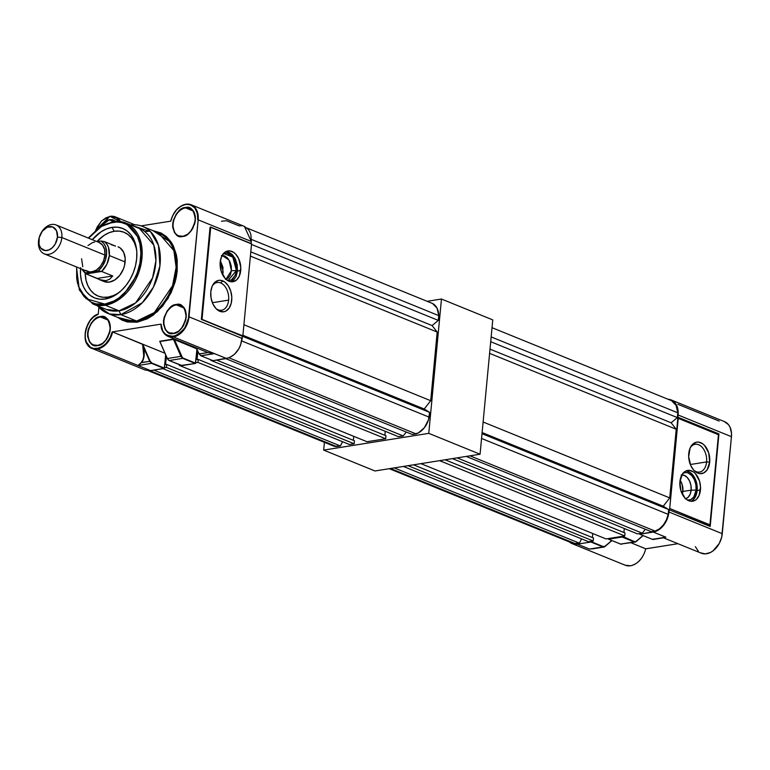 <?xml version="1.0" encoding="UTF-8"?>
<svg xmlns="http://www.w3.org/2000/svg" width="770" height="770" viewBox="0 0 770 770"><rect width="100%" height="100%" fill="white"/><g stroke="black" fill="none" stroke-linecap="round" stroke-linejoin="round"><path stroke-width="1.16" d="M480.066 454.213L492.762 319.897L441.46 299.03L427.167 301.311L441.46 299.03L492.762 319.897L480.066 454.213L374.971 470.971L480.066 454.213L428.765 433.346L441.46 299.03L428.765 433.346L480.066 454.213M323.669 450.103L428.765 433.346L323.669 450.103L374.971 470.971L323.669 450.103L324.411 442.317L323.669 450.103M691.441 501.068L693.164 499.846L695.849 495.899L697.168 490.509L700.44 489.99A15.612 10.183 -99.1 0 1 692.634 501.231A15.612 10.183 -99.1 0 1 679.92 481.645L680.863 490.644L684.953 498.007L686.792 499.643L690.796 501.27L694.704 500.548L696.436 499.316L699.122 495.379L700.517 486.996L699.497 480.99L695.406 473.627L693.568 471.991L689.564 470.364L685.656 471.086L682.432 474.06L679.92 481.645A15.612 10.183 -99.1 0 1 687.726 470.403A15.612 10.183 -99.1 0 1 700.44 489.99L697.168 490.509A15.612 10.183 80.9 0 0 686.118 470.874M682.875 491.453L681.113 491.385L682.875 491.453A11.983 7.825 80.9 0 0 680.103 480.23L682.153 484.532L682.875 491.443L691.133 490.192L682.875 491.443L682.345 494.253A11.983 7.825 80.9 0 0 682.875 491.443M706.591 461.923A14.043 9.173 80.9 0 0 701.143 446.311A14.043 9.173 80.9 0 0 690.228 447.822A14.043 9.173 -99.1 0 1 695.146 444.3A14.043 9.173 -99.1 0 1 706.591 461.923L690.324 464.522L706.591 461.923A14.043 9.173 -99.1 0 1 699.564 472.039A14.043 9.173 -99.1 0 1 693.799 470.229A14.043 9.173 80.9 0 0 706.591 461.923L709.68 462.125L706.591 461.923M688.746 453.617A15.92 10.395 -99.1 0 1 690.651 446.975A15.92 10.395 -99.1 0 1 703.135 444.126A15.92 10.395 -99.1 0 1 709.68 462.125L708.718 452.953L704.55 445.435L702.663 443.77L698.582 442.115L696.542 442.182L692.836 444.097L690.093 448.121L688.669 456.668L690.796 465.629L693.876 470.306L697.774 473.098L699.843 473.637L703.828 472.896L707.12 469.873L709.68 462.125A15.92 10.395 -99.1 0 1 694.463 470.894A15.92 10.395 -99.1 0 1 688.746 453.617M645.655 548.846L645.684 548.721A18.653 13.138 112.1 0 1 630.524 565.767L630.668 565.738M643.479 554.872A18.336 12.926 -67.9 0 0 645.116 550.829M645.722 548.827L630.948 542.735L645.76 548.798L677.937 543.697L645.751 548.827C643.133 558.25 638.08 563.909 630.601 565.777L630.524 565.767A18.653 13.138 -67.9 0 0 645.684 548.721M718.853 434.242L677.879 417.225L678.091 414.992L731.442 436.686A18.653 13.138 -67.9 0 0 724.512 421.633L671.161 399.938A18.653 13.138 112.1 0 1 678.091 414.992L731.442 436.686L722.27 533.687L668.918 511.992L669.13 509.759L710.171 526.449L710.2 525.718M718.92 433.914L677.879 417.225L678.149 411.555L676.676 405.453L673.288 401.151L668.033 399.255A18.653 13.138 112.1 0 1 671.161 399.938M683.308 472.944A13.976 9.125 -99.1 0 1 692.548 476.572A13.976 9.125 -99.1 0 1 696.099 490.076L691.133 490.172A12.108 7.902 80.9 0 0 681.902 474.917M685.704 498.748A12.108 7.902 80.9 0 0 691.133 490.172L696.099 490.076A13.976 9.125 -99.1 0 1 687.649 500.192M594.094 548.606L589.445 549.058L592.987 548.789L589.445 549.058L577.385 544.159L572.168 543.649L569.319 541.907A18.653 13.138 112.1 0 0 572.043 543.601A18.653 13.138 112.1 0 0 577.385 544.159L589.445 549.058L602.968 546.902L590.908 542.003L577.385 544.159L590.908 542.003L602.968 546.902L594.69 548.471M710.219 525.9L718.891 434.155M710.171 526.449L669.13 509.759A1.559 1.097 112.1 0 0 669.717 508.489L710.104 525.284L718.689 434.463L678.235 418.351L718.449 434.704L709.93 524.842L669.717 508.489L678.235 418.351A1.559 1.097 112.1 0 0 677.879 417.225L669.717 508.489L667.215 518.99L663.644 525.255L658.754 529.847L656.04 531.281L639.755 534.216L639.591 533.581L639.668 534.207L652.354 539.337L639.755 534.216L653.287 532.06L665.877 537.181L664.038 537.758M608.473 539.173L620.62 544.092L634.162 541.936A4.062 2.647 80.9 0 0 635.173 542.061A4.062 2.647 80.9 0 0 636.097 541.618L642.94 535.535L636.212 541.3A3.744 2.445 -99.1 0 1 634.422 541.599L636.097 541.618A4.062 2.647 -99.1 0 1 635.173 542.061A4.062 2.647 -99.1 0 1 634.162 541.936L622.102 537.027L634.422 541.599L622.401 536.315L622.102 537.027L608.56 539.183L608.387 538.557L608.473 539.173L620.533 544.082L634.162 541.936L622.102 537.027L608.56 539.183L620.62 544.092A4.062 2.647 80.9 0 0 621.621 544.217A4.062 2.647 -99.1 0 1 620.62 544.092L620.456 544.024M591.196 541.291L590.908 542.003L591.196 541.291M724.387 421.575L728.545 424.722L730.027 427.148L731.5 433.25L731.442 436.686L721.721 537.027L719.267 543.466L712.943 550.945L710.412 552.514L705.224 553.88L700.45 552.802M698.438 551.378L695.349 546.642M662.72 537.508L701.287 553.187A18.653 13.138 -67.9 0 0 722.27 533.687L668.918 511.992A18.653 13.138 112.1 0 1 653.287 532.06L665.877 537.181L652.354 539.337A4.062 2.647 80.9 0 0 653.364 539.462L663.653 537.749M630.601 565.777L625.182 565.209A18.653 13.138 -67.9 0 0 630.524 565.767A18.653 13.138 112.1 0 1 623.844 564.535M677.889 404.289L719.17 421.075M605.008 546.276L603.228 546.575L591.168 541.666L602.968 546.902A4.062 2.647 80.9 0 0 603.969 547.037A4.062 2.647 -99.1 0 1 602.968 546.902L603.228 546.575A3.744 2.445 -99.1 0 0 605.008 546.276L604.893 546.594A4.062 2.647 -99.1 0 1 603.969 547.037A4.062 2.647 80.9 0 0 604.893 546.594L611.736 540.511L605.008 546.276M665.068 537.527L652.2 539.269M605.028 546.479L611.909 540.578M636.232 541.503L643.114 535.602M652.267 539.327L653.364 539.462A4.062 2.647 -99.1 0 1 652.354 539.337L639.668 534.207M681.142 475.003L684.27 475.36L687.235 477.477L689.574 481.038L690.95 485.495L691.133 490.172L690.113 494.35L688.024 497.41L685.213 498.864M690.969 501.289A15.612 10.183 80.9 0 0 697.168 490.509L696.927 484.484L695.166 478.738L690.295 472.511L686.291 470.884M682.855 473.155L686.359 472.501L688.178 472.972L691.595 475.427L694.299 479.527L695.878 484.677L696.099 490.076L693.847 496.871L690.969 499.518L687.466 500.173M118.166 246.843A18.73 13.196 112.1 0 1 124.509 265.583A18.73 13.196 112.1 0 1 109.427 282.099L104.191 281.589M136.791 251.597A34.429 24.255 -67.9 0 0 114.23 231.269L112.035 227.371A37.461 26.392 112.1 0 1 136.704 250.558A37.461 26.392 112.1 0 1 119.927 291.811A37.461 26.392 112.1 0 1 105.269 299.01L108.002 297.105A34.429 24.255 -67.9 0 0 120.717 291.127M139.476 228.546A43.697 30.79 -67.9 0 1 154.26 272.291A43.697 30.79 -67.9 0 1 119.061 310.82L106.558 309.511A43.697 30.79 -67.9 0 0 119.061 310.82L105.317 305.228A43.697 30.79 112.1 0 1 92.804 303.919L105.317 305.228L119.061 310.82L120.832 314.632A46.826 32.995 112.1 0 1 107.434 313.236A46.826 32.995 112.1 0 1 97.636 305.882L109.59 313.996L120.832 314.632L136.637 321.061L120.832 314.632L119.061 310.82L135.607 302.889L152.576 277.893L155.915 260.664L153.827 245.062L139.476 228.546L125.731 222.953A43.697 30.79 112.1 0 1 140.515 266.699A43.697 30.79 112.1 0 1 105.317 305.228L104.787 304.083L86.086 298.712L78.367 286.219L76.654 268.287L76.692 278.201L77.433 282.754L80.147 290.665L84.103 296.681L91.158 302.177L95.981 303.871L104.787 304.083L105.317 305.228L121.852 297.307L138.831 272.301L142.171 255.082L140.082 239.47L125.731 222.953L113.219 221.654A43.697 30.79 112.1 0 1 125.731 222.953L112.988 221.625L99.869 226.977L88.261 238.046M158.505 232.915A46.826 32.995 -67.9 0 1 174.338 279.78A46.826 32.995 -67.9 0 1 136.637 321.061L123.229 319.666A46.826 32.995 -67.9 0 0 136.637 321.061L137.166 322.207L127.329 321.976L121.939 320.079L117.704 317.413L137.166 322.207L136.637 321.061L154.356 312.572L172.538 285.786L176.118 267.325L173.876 250.606L158.505 232.915L142.71 226.486A46.826 32.995 112.1 0 1 158.543 273.35A46.826 32.995 112.1 0 1 120.832 314.632L142.267 302.764L153.471 287.046L159.929 265.862L158.476 245.428L150.545 231.693L130.553 224.917A46.826 32.995 112.1 0 1 142.71 226.486M218.131 309.8A14.043 9.173 -99.1 0 1 215.85 308.423A14.043 9.173 80.9 0 0 218.131 309.8A14.043 9.173 80.9 0 0 228.632 300.117A14.043 9.173 -99.1 0 1 221.616 310.233A14.043 9.173 -99.1 0 1 218.131 309.8L219.825 311.292L218.131 309.8M212.366 302.716L228.632 300.117A14.043 9.173 80.9 0 0 220.672 282.936L222.703 280.848A15.92 10.395 -99.1 0 1 231.722 300.319A15.92 10.395 -99.1 0 1 219.825 311.292L223.935 311.763L225.88 311.09L229.162 308.067L231.241 303.216L231.809 297.268L230.759 291.147L228.276 285.776L224.715 281.964L220.634 280.309L218.584 280.376L214.878 282.292L212.145 286.315L210.797 291.811L211.047 297.961L212.847 303.823L215.927 308.5L219.825 311.292A15.92 10.395 -99.1 0 1 216.505 309.088A15.92 10.395 -99.1 0 1 212.693 285.169A15.92 10.395 -99.1 0 1 222.703 280.848L220.672 282.936A14.043 9.173 80.9 0 0 212.279 286.017A14.043 9.173 -99.1 0 1 217.188 282.494A14.043 9.173 -99.1 0 1 220.672 282.936A14.043 9.173 -99.1 0 1 228.632 300.117L212.366 302.716M115.895 221.317L109.658 219.989A14.823 10.443 112.1 0 0 100.649 226.467A14.823 10.443 112.1 0 1 109.658 219.989L113.488 221.548L109.658 219.989A14.823 10.443 112.1 0 1 113.902 220.432L115.519 221.346M193.183 227.573A14.823 10.443 112.1 0 1 182.885 236.246L182.654 236.457C187.947 236.409 192.182 230.981 195.349 220.181C194.155 210.066 190.835 205.84 185.387 207.505L185.56 207.89A14.823 10.443 112.1 0 1 189.805 208.333C200.19 211.432 194.329 235.322 182.808 236.236L178.64 235.803A14.823 10.443 112.1 0 1 173.625 220.961A14.823 10.443 112.1 0 1 185.56 207.89L193.116 210.961L185.56 207.89A14.823 10.443 112.1 0 1 191.018 208.959A14.823 10.443 112.1 0 1 194.473 224.407M108.108 336.683A14.823 10.443 112.1 0 1 97.809 345.355L97.578 345.566C102.872 345.518 107.107 340.09 110.274 329.291C109.08 319.175 105.76 314.949 100.312 316.614L100.495 316.999A14.823 10.443 112.1 0 1 104.739 317.442C115.125 320.541 109.253 344.431 97.732 345.345L93.565 344.912A14.823 10.443 112.1 0 1 88.55 330.07A14.823 10.443 112.1 0 1 100.495 316.999L108.05 320.07L100.495 316.999A14.823 10.443 112.1 0 1 105.942 318.068A14.823 10.443 112.1 0 1 109.407 333.516M184.011 324.584A14.823 10.443 112.1 0 1 173.712 333.246L173.481 333.468C178.775 333.41 183.01 327.991 186.176 317.182C184.983 307.066 181.662 302.841 176.215 304.516L176.397 304.891A14.823 10.443 112.1 0 1 180.642 305.334C191.027 308.433 185.156 332.332 173.635 333.237L169.467 332.804A14.823 10.443 112.1 0 1 164.453 317.972A14.823 10.443 112.1 0 1 176.397 304.891L183.953 307.971L176.397 304.891A14.823 10.443 112.1 0 1 181.845 305.959A14.823 10.443 112.1 0 1 185.31 321.417M142.604 344.354L112.622 331.966A18.653 13.138 112.1 0 1 97.463 349.012L138.013 365.5L141.256 362.526L142.912 359.744L143.788 356.125L142.604 344.354M210.364 227.073L201.355 319.232L242.598 336.182L242.146 338.454L189.006 316.845A18.653 13.138 112.1 0 1 173.365 336.904L226.505 358.512C235.081 356.096 240.288 349.416 242.146 338.454L189.006 316.845L198.179 219.845L251.318 241.453L251.126 243.532L251.318 241.453L244.388 226.419M231.231 281.801L237.458 271.03L240.721 270.511A15.612 10.183 -99.1 0 1 232.925 281.753A15.612 10.183 -99.1 0 1 220.201 262.166A15.612 10.183 -99.1 0 1 228.007 250.924A15.612 10.183 -99.1 0 1 240.721 270.511L237.458 271.03L237.208 264.995L235.447 259.249L232.424 254.668L228.603 251.934M225.976 279.26L231.414 270.694L236.38 270.588L227.92 280.704M222.617 274.765L223.165 271.964L220.384 260.761L222.973 267.334L222.626 274.775M221.722 256.323L224.445 255.833L221.722 256.323M221.423 255.525L224.551 255.881L227.516 257.998L229.855 261.559L231.231 266.016L231.414 270.694L230.394 274.871L228.315 277.922L225.495 279.385M223.57 253.474L232.819 257.084L236.38 270.588L231.414 270.694L229.065 260.077L222.174 255.447M163.615 349.965L167.359 358.522L163.615 349.965M167.302 358.406L167.359 358.522A4.062 2.647 80.9 0 0 169.188 360.524A4.062 2.647 -99.1 0 1 167.359 358.522L180.912 356.356L167.359 358.522L159.871 341.418L167.302 358.406M169.025 360.447L167.244 358.502L159.9 341.678M169.102 360.514L181.691 365.635M181.576 365.384L169.188 360.524L182.731 358.368L180.912 356.356L183 358.031L180.912 356.356L174.049 339.589L180.912 356.356L173.423 339.252L159.737 341.264L173.279 339.098L196.562 348.743L174.309 339.252L182.731 358.368L195.33 363.488L183 358.031L195.59 363.151L196.889 349.416L195.426 363.45L181.787 365.644L169.188 360.524L182.731 358.368L195.33 363.488L181.576 365.384M200.797 355.711L214.484 353.632L207.813 352.612L199.238 353.988L200.96 355.788L212.982 360.668L226.505 358.512L214.484 353.632L200.96 355.788L199.238 353.988L196.206 347.809L199.16 353.863L196.206 347.809M205.128 351.438L207.813 352.612L199.16 353.863M142.96 345.509L143.432 347.01C144.943 353.969 144.298 359.186 141.488 362.641L149.707 361.332L143.432 347.01L144.192 351.813L143.191 359.821L141.488 362.641L138.013 365.5L151.536 363.344L149.707 361.332L141.256 362.526C144.019 359.128 144.625 353.988 143.056 347.097L150.112 361.149L142.7 344.219L149.707 361.332L151.536 363.344L164.135 368.464L151.536 363.344L150.112 361.149L151.796 363.007L164.395 368.127L165.646 354.845L164.308 368.349L150.602 370.62L138.013 365.5L151.536 363.344L164.135 368.464L150.602 370.62L138.013 365.5L141.256 362.526L138.013 365.5L97.463 349.012A18.653 13.138 112.1 0 1 92.121 348.454L145.27 370.062M230.538 280.068L231.982 280.049M210.277 227.083L251.549 243.917L210.672 227.112M231.722 281.579L233.454 280.357L236.13 276.42L237.458 271.03L234.725 257.854L226.39 251.395M223.146 253.677L226.64 253.022L231.876 255.938L234.581 260.048L236.169 265.198L236.38 270.588L235.197 275.419L231.25 280.039L227.747 280.694M210.046 227.304L201.355 319.358L242.358 336.221L201.355 319.232L210.508 227.044M241.742 225.754L239.047 225.841L226.457 220.72L221.529 221.231M200.874 355.779L212.982 360.668L200.874 355.779L199.112 353.959L196.071 347.751M205.138 351.438L207.813 352.612L214.484 353.632L207.813 352.612L214.484 353.632L173.365 336.904A18.653 13.138 112.1 0 1 168.024 336.346A18.653 13.138 112.1 0 1 161.017 324.247A18.653 13.138 -67.9 0 0 168.919 336.663A18.653 13.138 -67.9 0 0 173.365 336.904A18.653 13.138 -67.9 0 0 189.006 316.845L188.573 316.797C188.458 324.555 183.76 331.033 174.492 336.24C165.252 336.144 160.776 332.101 161.046 324.132L112.189 331.918C111.14 344.585 92.467 354.489 88.069 345.037C80.648 339.454 88.338 315.565 98.242 314.189L98.897 307.317L98.242 314.189L93.314 317.182L90.052 320.724L86.336 327.972L85.229 333.266L85.316 338.155L86.384 342.13L90.359 347.183L93.478 348.531L99.359 348.107L105.375 344.286L109.86 338.232L112.189 331.918L161.046 324.132L162.711 330.936L166.041 334.931L171.363 336.663L177.629 334.931L180.536 332.861L185.06 327.385L189.006 316.845L198.179 219.845L251.318 241.453L250.905 234.792L249.903 231.914L248.421 229.489L244.263 226.351M251.549 243.917L242.858 335.845L201.769 319.579L242.858 335.845L251.549 243.917L210.72 227.314L202.029 319.242L210.72 227.314M210.277 227.266L201.586 319.194L429.602 412.354L428.418 419.987L424.357 427.735L418.303 432.961L412.335 434.501L225.764 358.637L412.335 434.501L416.089 433.905A18.105 12.753 -67.9 0 0 429.15 417.147L241.78 340.956L429.15 417.147L429.602 412.354L424.222 409.014L429.602 412.354L242.367 336.221L240.442 345.451L238.864 348.743L234.542 354.277L229.267 357.742L212.982 360.668M185.907 204.233A18.653 13.138 112.1 0 1 191.249 204.791A18.653 13.138 112.1 0 1 198.179 219.845L188.573 316.797L198.179 219.845A18.653 13.138 -67.9 0 0 191.432 204.868A18.653 13.138 -67.9 0 0 185.907 204.233L185.676 204.445C193.847 204.243 197.871 209.363 197.736 219.797L197.39 213.492L194.897 208.035L190.613 204.878L185.907 204.233M171.084 219.951A18.653 13.138 112.1 0 1 171.296 219.229M134.712 224.763L115.346 216.89A18.653 13.138 112.1 0 1 120.409 221.529A18.653 13.138 -67.9 0 0 115.471 216.948A18.653 13.138 -67.9 0 0 110.004 216.332L119.879 221.462L116.337 217.766L110.004 216.332M142.681 344.19L164.944 353.238L142.787 344.228L143.056 347.097L142.7 344.219M159.833 341.562L174.309 339.252L196.292 348.194L173.779 339.118L159.919 341.572M145.395 370.11L150.602 370.62L145.27 370.043M86.23 328.299A18.653 13.138 112.1 0 1 86.23 328.289A18.653 13.138 -67.9 0 0 92.342 348.541A18.653 13.138 -67.9 0 0 97.463 349.012A18.653 13.138 -67.9 0 0 112.622 331.966L142.652 344.171M220.201 262.166L221.154 271.156L225.235 278.528L229.056 281.262L231.087 281.791L233.089 281.724L236.717 279.837L239.403 275.901L240.798 267.517L238.719 258.73L235.697 254.148L233.849 252.512L229.845 250.885L225.937 251.607L224.205 252.83L221.529 256.766L220.201 262.166M170.709 221.173L170.776 221.154C173.433 211.875 178.399 206.302 185.676 204.445L181.027 206.167L176.455 209.969L172.855 215.321L170.709 221.173M185.763 204.262A18.653 13.138 -67.9 0 0 172.952 215.138M141.064 225.889L170.776 221.154L141.064 225.889M95.836 230.009L109.773 216.553L105.962 217.814L101.505 221.077L97.241 226.871L95.624 230.605M87.895 324.208A18.653 13.138 -67.9 0 1 98.252 314.044L98.242 314.189M173.712 333.246L168.659 332.794L165.415 329.868L163.529 324.305L163.519 320.792L164.202 317.173L167.215 310.83L171.113 306.768L176.215 304.516C170.921 304.564 166.686 309.992 163.519 320.792C164.713 330.908 168.033 335.133 173.481 333.468L178.582 331.206L182.48 327.144L185.493 320.801L186.176 317.182L186.167 313.679L184.28 308.106L181.046 305.19L177.706 304.4L176.397 304.891A14.823 10.443 112.1 0 0 164.703 317.048A14.823 10.443 112.1 0 0 168.264 332.178M97.809 345.355L96.086 345.682L92.756 344.893L89.513 341.976L87.626 336.403L87.616 332.9L88.3 329.281L91.312 322.938L95.211 318.867L100.312 316.614C95.018 316.663 90.783 322.091 87.616 332.9C88.81 343.016 92.13 347.241 97.578 345.566L102.68 343.314L106.578 339.252L109.59 332.909L110.274 329.291L110.264 325.777L108.377 320.214L105.144 317.288L101.804 316.508L100.495 316.999A14.823 10.443 112.1 0 0 88.8 329.146A14.823 10.443 112.1 0 0 92.361 344.286M182.885 236.246L181.162 236.573L177.822 235.784L174.588 232.867L172.701 227.294L172.692 223.791L173.375 220.172L176.388 213.829L180.286 209.758L185.387 207.505C180.093 207.553 175.858 212.982 172.692 223.791C173.885 233.907 177.206 238.123 182.654 236.457L187.755 234.205L191.653 230.143L194.656 223.801L195.349 220.181L195.33 216.668L193.453 211.105L190.209 208.179L186.879 207.399L185.56 207.89A14.823 10.443 112.1 0 0 173.876 220.037A14.823 10.443 112.1 0 0 177.427 235.177M116.01 221.423L112.603 219.681L109.484 219.614L99.754 227.054L104.383 221.866L107.964 219.979L109.658 219.989A14.823 10.443 112.1 0 1 115.115 221.057M152.98 230.663L161.017 232.992L166.378 236.583L171.238 242.213L173.317 245.851L176.349 254.687L177.177 259.779L177.216 270.838L176.397 276.574L175.05 282.253L170.978 293.004L162.566 306.21L153.259 315.094L147.34 318.78L137.166 322.207L157.244 311.811L168.11 298.346L175.82 279.298L177.081 258.951L171.72 242.954L152.98 230.663M150.006 231.173L145.097 231.52M88.54 238.161L101.457 226.438L112.516 222.299C122.16 219.19 143.028 227.891 140.65 258.085C137.281 288.452 114.143 304.15 104.787 304.083L113.902 301.012L119.196 297.711L127.531 289.761L132.758 282.282L137.079 273.244L139.919 263.215L140.881 253.032L139.88 243.618L137.156 235.707L130.948 227.41L126.145 224.195L121.323 222.501L116.732 221.981L108.233 223.339L103.401 225.36L98.108 228.671L88.54 238.161M136.097 247.796L134.259 242.483L131.526 238.007L128.013 234.542L123.845 232.203L119.196 231.106L114.23 231.269L112.035 227.371A37.461 26.392 112.1 0 0 92.304 239.691L101.053 231.809L106.51 228.931L112.035 227.371L117.444 227.189L122.507 228.392L127.04 230.923L130.862 234.706L133.836 239.576L135.838 245.351L136.8 251.819L136.675 258.72L135.481 265.794L133.249 272.763L130.072 279.375L126.078 285.352L121.41 290.483L116.251 294.573L110.803 297.441L105.269 299.01L99.869 299.193L94.797 297.99L90.273 295.449L86.442 291.676L83.468 286.806L81.466 281.021L80.504 274.563L80.629 267.662M113.084 295.67L108.002 297.105L103.036 297.278L98.387 296.171L94.219 293.842L90.706 290.367L87.973 285.891L86.125 280.578L85.181 273.09A34.429 24.255 -67.9 0 0 108.002 297.105L105.269 299.01A37.461 26.392 112.1 0 1 80.552 268.605M114.23 231.269A34.429 24.255 -67.9 0 0 96.962 241.588L104.133 235.351L109.138 232.704L114.23 231.269M118.041 246.785L120.312 248.056L123.71 252.387L125.192 258.508L124.528 265.496L123.412 268.98L119.831 275.275L114.913 279.876L109.427 282.099A18.73 13.196 112.1 0 1 104.066 281.541L100.013 279.895M432.567 303.534L437.071 308.173L438.746 315.604L438.294 320.397L432.114 325.585L437.196 332.053L430.7 400.708L424.222 409.014L430.7 400.708L243.907 324.748L430.7 400.708L437.196 332.053L250.394 256.092L437.196 332.053L432.114 325.585L250.799 251.857L432.114 325.585L438.294 320.397L251.501 244.446L438.294 320.397L438.746 315.604A18.105 12.753 -67.9 0 0 431.922 303.245L247.112 228.093M406.271 432.037L403.22 435.955L398.552 436.696L210.807 360.36L210.855 359.831L210.807 360.36L211.769 360.206L210.807 360.36L398.552 436.696L403.22 435.955L216.649 360.091L403.22 435.955L406.271 432.037M385.26 431.296L384.875 435.31L385.26 431.296M385.982 435.762L385.703 438.746L367.021 441.73L179.275 365.384L179.343 364.682L179.275 365.384L180.565 365.182L179.275 365.384L367.021 441.73L385.703 438.746L197.967 362.41L195.628 362.776L197.967 362.41L385.703 438.746L385.982 435.762L198.246 359.426L197.967 362.41L198.246 359.426L197.082 359.609L198.246 359.426L385.982 435.762M353.728 436.32L353.353 440.344L353.728 436.32M354.46 440.786L354.171 443.77L349.503 444.521L162.932 368.657L349.503 444.521L354.171 443.77L166.435 367.434L164.424 367.752L166.435 367.434L354.171 443.77L354.46 440.786L166.715 364.451L166.435 367.434L166.715 364.451L165.55 364.633L166.715 364.451L354.46 440.786M148.398 370.745L333.208 445.897A18.105 12.753 -67.9 0 0 336.634 446.571L340.388 445.974L153.817 370.11L340.388 445.974L342.563 441.701L340.388 445.974L334.526 446.321L330.811 444.454M197.852 351.389L197.082 359.609L197.852 351.389M166.33 356.404L165.55 364.633L166.33 356.404M251.424 239.431L438.746 315.604L251.424 239.431M229.017 357.838L416.089 433.905L229.017 357.838M336.634 446.571L150.035 370.697L336.634 446.571M242.906 335.287L424.222 409.014L242.906 335.287M44.294 253.869L87.385 271.387A15.612 11.001 -67.9 0 0 91.851 271.858A15.612 11.001 -67.9 0 0 104.941 255.072L61.85 237.545L57.471 237.083A12.484 8.797 112.1 0 1 46.999 250.519A12.484 8.797 112.1 0 1 38.779 240.067L38.5 241.27A15.612 11.001 -67.9 0 0 48.77 254.331A15.612 11.001 -67.9 0 0 61.85 237.545A15.612 11.001 112.1 0 1 44.294 253.869A15.612 11.001 112.1 0 1 38.5 241.27A15.612 11.001 112.1 0 1 39.424 236.814M83.218 270.944L84.681 272.57A18.73 13.196 -67.9 0 0 86.163 273.928L85.586 272.859A17.72 12.484 112.1 0 1 83.218 270.944A17.72 12.484 112.1 0 1 81.918 269.163L85.586 272.859L98.127 270.857L102.622 265.852L105.615 259.403L106.616 252.56L105.461 246.419L103.575 243.224L100.947 241.01L97.059 241.626L100.947 241.01A17.72 12.484 112.1 0 1 106.52 254.822A17.72 12.484 112.1 0 1 98.127 270.857L101.65 271.454A18.73 13.196 -67.9 0 0 104.47 241.607L100.947 241.01L104.47 241.607A18.73 13.196 112.1 0 1 109.33 255.534L108.464 247.324L106.818 244.052L104.47 241.607L115.548 246.111L104.47 241.607L106.818 244.052L108.464 247.324L109.33 255.534A18.73 13.196 112.1 0 1 101.65 271.454L106.866 264.264L109.33 255.534L125.125 261.954L109.33 255.534L106.866 264.264L101.65 271.454L98.127 270.857L89.599 271.935L85.605 270.376M99.041 242.435L102.516 245.062L104.595 249.499L104.941 255.072L103.517 260.924L100.523 266.17L96.433 270.01L91.851 271.858L85.586 272.859L86.163 273.928L101.65 271.454L112.728 275.958L109.735 279.144L105.933 280.684L101.65 280.434L86.163 273.928L101.65 271.454L86.163 273.928A18.73 13.196 112.1 0 1 83.978 271.704M87.953 245.553L92.371 242.656L94.671 242.011M82.775 266.767L81.591 258.797M97.241 278.432L112.728 275.958L97.241 278.432L86.163 273.928L84.912 272.811L86.163 273.928L101.65 271.454L112.728 275.958L109.735 279.144L105.933 280.684L99.436 279.645M104.941 255.072A15.612 11.001 -67.9 0 0 99.147 242.473L56.056 224.956A15.612 11.001 112.1 0 1 61.85 237.545L104.941 255.072M40.666 233.762A15.612 11.001 112.1 0 1 56.056 224.956M57.471 237.083L56.518 230.702L52.745 226.977L47.413 227.16L42.321 231.183L39.183 237.709L39.058 244.523L40.723 248.075L45.199 250.577L48.837 250L52.379 247.68L55.267 243.975L57.471 237.083L61.85 237.545A15.612 11.001 -67.9 0 0 54.545 224.513A15.612 11.001 -67.9 0 0 40.752 233.589L40.589 233.926A12.484 8.797 112.1 0 1 51.619 226.659A12.484 8.797 112.1 0 1 57.471 237.083M39.482 236.65L39.366 236.996A15.612 11.001 -67.9 0 0 38.5 241.27L38.779 240.067A12.484 8.797 112.1 0 1 39.482 236.65A12.484 8.797 112.1 0 1 40.589 233.926M111.265 244.696L115.548 246.111L112.17 244.735M671.604 400.737L676.099 405.376L677.783 412.807L677.331 417.6L671.142 422.788L676.224 429.256L669.736 497.901L663.259 506.208L668.639 509.557L668.187 514.35L666.387 519.943L663.394 524.938L659.495 528.788L655.126 531.098L651.372 531.704L466.225 456.418L651.372 531.704L655.126 531.098A18.105 12.753 -67.9 0 0 668.187 514.35L481.548 438.457L668.187 514.35L668.639 509.557L663.259 506.208L669.736 497.901L483.108 422.008L669.736 497.901L676.224 429.256L489.595 353.363L676.224 429.256L671.142 422.788L489.999 349.128L671.142 422.788L677.331 417.6L490.692 341.707L677.331 417.6L677.783 412.807A18.105 12.753 -67.9 0 0 670.959 400.448L492.02 327.683M645.308 529.231L642.257 533.158L637.579 533.899L452.442 458.612L637.579 533.899L642.257 533.158L457.111 457.871L642.257 533.158L645.308 529.231M624.287 528.49L623.912 532.513L624.287 528.49M625.019 532.965L624.74 535.949L606.057 538.923L420.911 463.636L606.057 538.923L624.74 535.949L439.593 460.662L624.74 535.949L625.019 532.965L445.07 459.786L625.019 532.965M592.765 533.523L592.38 537.537L592.765 533.523M593.487 537.989L593.208 540.973L588.54 541.714L403.393 466.437L588.54 541.714L593.208 540.973L408.061 465.686L593.208 540.973L593.487 537.989L413.538 464.82L593.487 537.989M389.254 468.689L572.245 543.1A18.105 12.753 -67.9 0 0 575.671 543.774L579.415 543.168L394.279 467.891L579.415 543.168L581.6 538.894L579.415 543.168L573.563 543.514L569.848 541.657M491.154 336.913L677.783 412.807L491.154 336.913M482.001 433.664L668.639 509.557L482.001 433.664M469.979 455.821L655.126 531.098L469.979 455.821M575.671 543.774L390.525 468.487L575.671 543.774M482.107 432.548L663.259 506.208L482.107 432.548M625.182 565.209L572.043 543.601M611.938 540.588L603.969 547.037L592.987 548.789M643.133 535.612L635.173 542.061L620.533 544.082M710.219 526.189L718.93 434.02M106.558 309.511L92.804 303.919L79.349 290.088L76.5 266.959M123.229 319.666L107.434 313.236M210.605 227.054L251.434 243.657M244.388 226.399L191.249 204.791L185.83 204.223C178.351 206.091 173.298 211.75 170.671 221.202M206.947 352.179L168.024 336.346C163.683 334.363 161.325 330.311 160.94 324.189M115.346 216.89L109.927 216.322L101.602 220.826L95.701 230.124M98.377 313.958C84.835 318.02 79.955 344.585 92.121 348.454M108.455 303.236L108.907 304.41"/></g></svg>
